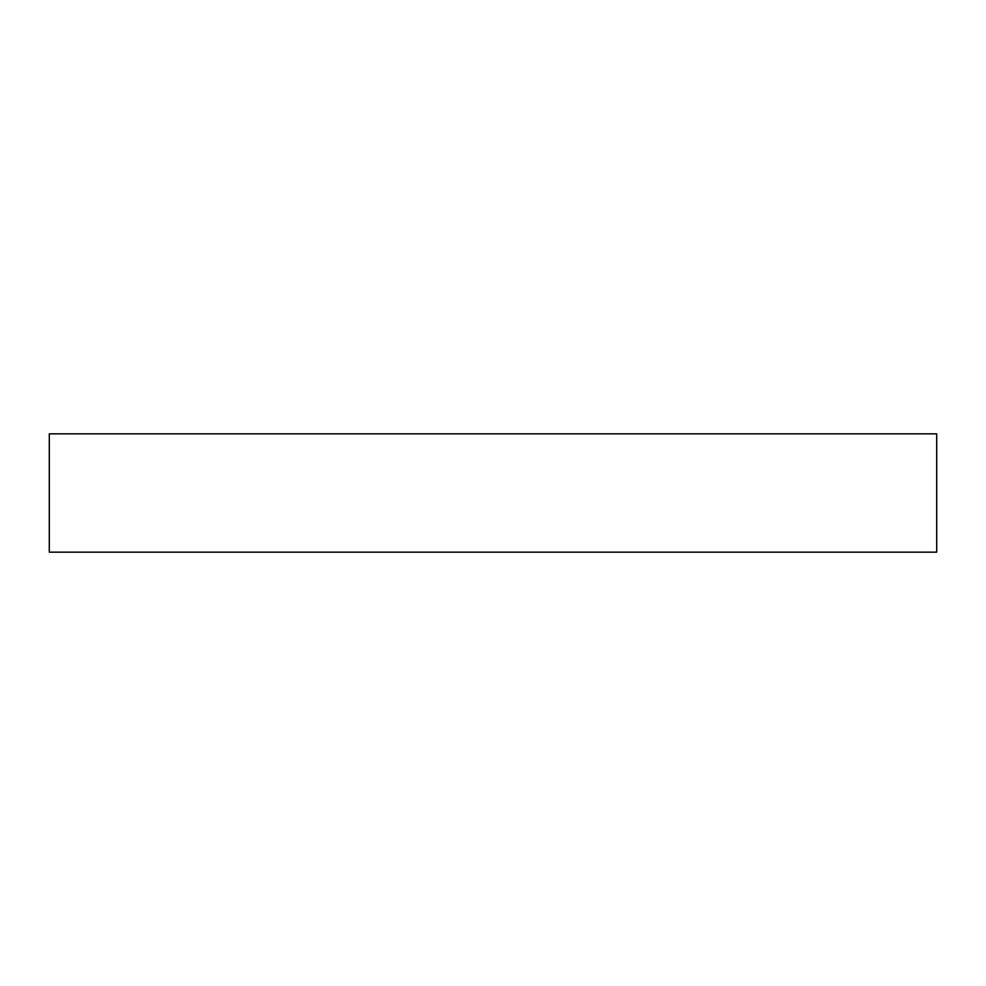 <?xml version="1.0" encoding="UTF-8"?>
<svg xmlns="http://www.w3.org/2000/svg" width="986" height="986" viewBox="0 0 986 986"><rect width="100%" height="100%" fill="white"/><g stroke="black" fill="none" stroke-linecap="round" stroke-linejoin="round"><path stroke-width="1.48" d="M49.3 433.84L49.3 552.16L936.7 552.16L936.7 433.84L49.3 433.84L49.3 552.16L936.7 552.16L936.7 433.84L49.3 433.84"/></g></svg>
